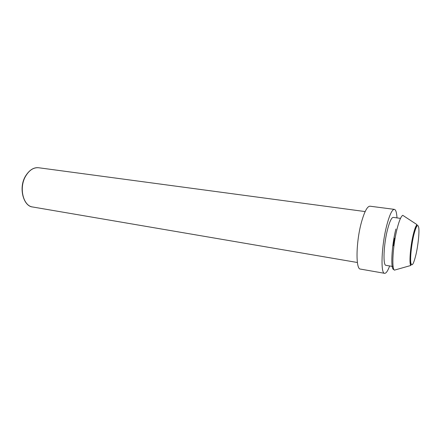 <?xml version="1.0" encoding="UTF-8"?>
<svg xmlns="http://www.w3.org/2000/svg" width="441" height="441" viewBox="0 0 441 441"><rect width="100%" height="100%" fill="white"/><g stroke="black" fill="none" stroke-linecap="round" stroke-linejoin="round"><path stroke-width="0.66" d="M396.983 217.893C396.691 212.545 395.82 209.707 394.37 209.37L369.993 206.195C367.397 206.195 364.624 211.278 361.675 221.448C356.014 241.056 355.463 269.429 360.402 269.076L384.613 273.321C386.101 273.431 387.777 270.978 389.651 265.962M394.37 209.37C392.148 209.414 389.64 214.629 386.856 225.015C381.515 245.036 380.363 273.817 384.613 273.321M393.157 266.551L385.958 265.333C382.766 265.658 383.642 244.193 387.611 229.232C389.701 221.388 391.586 217.441 393.273 217.391L400.505 218.372M394.463 238.261L393.322 245.769M393.912 269.462C390.406 270.537 391.476 246.139 395.897 229.039M396.178 269.638L394.397 270.146C391.487 268.547 392.914 245.064 397.082 228.84C399.144 220.781 401.04 216.272 402.76 215.313L404.314 216.333M402.997 215.473L417.07 224.678C415.929 225.489 414.634 228.885 413.189 234.871C410.284 246.872 409.011 264.148 410.847 265.471L394.667 270.068M413.719 235.312C411.492 244.727 410.113 257.847 410.803 262.742C411.811 267.114 413.531 264.413 415.957 254.639C418.04 245.604 419.369 233.416 418.823 228.135C417.974 223.074 416.271 225.467 413.719 235.312M25.374 176.323C18.235 188.252 23.671 206.504 32.706 206.994C23.18 206.041 18.737 187.8 25.622 176.207C29.255 170.121 33.61 167.304 38.692 167.751L365.159 211.575M417.07 224.678L414.959 230.318L413.675 235.202C411.701 244.259 410.648 252.472 410.51 259.837L410.847 265.471M32.706 206.994L357.392 262.5M25.435 176.218C29.332 169.989 33.753 167.167 38.692 167.751"/></g></svg>
